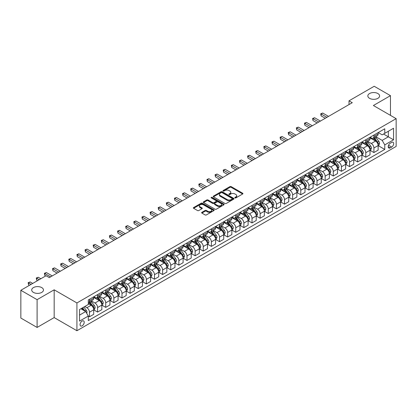 <?xml version="1.0" encoding="UTF-8"?>
<svg xmlns="http://www.w3.org/2000/svg" width="417" height="417" viewBox="0 0 417 417"><rect width="100%" height="100%" fill="white"/><g stroke="black" fill="none" stroke-linecap="round" stroke-linejoin="round"><path stroke-width="0.63" d="M234.995 197.898A0.631 0.365 0 0 0 235.892 197.898L242.668 193.983A0.902 0.521 0 0 0 242.934 193.613A0.902 0.521 0 0 0 242.668 193.248L231.185 186.613A0.902 0.521 0 0 0 229.908 186.613L223.126 190.527A0.631 0.365 0 0 0 222.939 190.788A0.631 0.365 0 0 0 223.126 191.043A0.631 0.365 0 0 0 224.018 191.043L224.899 190.538A2.888 1.668 0 0 1 228.98 190.538L229.939 191.09A2.888 1.668 0 0 1 230.783 192.268A2.888 1.668 0 0 1 229.939 193.446L229.063 193.957A0.631 0.365 0 0 0 228.876 194.213A0.631 0.365 0 0 0 229.063 194.473A0.631 0.365 0 0 0 229.955 194.473L230.83 193.962A2.888 1.668 0 0 1 234.917 193.962L235.871 194.515A2.888 1.668 0 0 1 236.72 195.698A2.888 1.668 0 0 1 235.871 196.876L234.995 197.382A0.631 0.365 0 0 0 234.813 197.637A0.631 0.365 0 0 0 234.995 197.898L234.995 197.382M41.752 287.6A5.885 3.399 0 0 0 35.341 286.86A5.885 3.399 0 0 0 31.708 290.003A5.885 3.399 0 0 0 33.433 292.4A5.885 3.399 0 0 0 39.844 293.141A5.885 3.399 0 0 0 43.477 290.003A5.885 3.399 0 0 0 41.752 287.6M377.88 93.538A5.885 3.399 0 0 0 371.469 92.798A5.885 3.399 0 0 0 367.836 95.936A5.885 3.399 0 0 0 369.561 98.339A5.885 3.399 0 0 0 375.972 99.079A5.885 3.399 0 0 0 379.606 95.936A5.885 3.399 0 0 0 377.88 93.538M82.128 325.849A2.94 1.699 120 0 0 84.046 323.253A2.94 1.699 120 0 0 83.598 320.897A2.94 1.699 120 0 0 82.128 321.043A2.94 1.699 120 0 0 80.205 323.634A2.94 1.699 120 0 0 80.658 325.995A2.94 1.699 120 0 0 82.128 325.849M201.891 212.331A0.902 0.521 0 0 0 201.625 212.701A0.902 0.521 0 0 0 201.891 213.066L205.112 214.927A0.902 0.521 0 0 0 206.389 214.927L213.921 210.58A0.902 0.521 0 0 0 214.187 210.215A0.902 0.521 0 0 0 213.921 209.845L202.433 203.215A0.902 0.521 0 0 0 201.156 203.215L193.629 207.562A0.902 0.521 0 0 0 193.363 207.927A0.902 0.521 0 0 0 193.629 208.297L197.517 210.543A0.902 0.521 0 0 0 198.794 210.543L202.021 208.682A0.902 0.521 0 0 0 202.281 208.318A0.902 0.521 0 0 0 202.021 207.947L200.087 206.832A2.413 1.392 0 0 1 199.383 205.847A2.413 1.392 0 0 1 200.869 204.559A2.413 1.392 0 0 1 203.501 204.862L211.065 209.225A2.413 1.392 0 0 1 211.773 210.215A2.413 1.392 0 0 1 210.283 211.502A2.413 1.392 0 0 1 207.65 211.2L206.389 210.47A0.902 0.521 0 0 0 205.112 210.47L201.891 212.331L201.891 213.066M54.168 289.815L37.103 299.667L20.85 290.284L20.85 318.056L37.103 327.444L54.168 317.587L76.926 330.728L76.926 302.951L54.168 289.815L54.168 317.587M390.463 115.363L390.463 95.655L373.392 105.511L396.15 118.647L76.926 302.951M390.463 95.655L374.205 86.272L349.013 100.82L349.013 104.573M20.85 290.284L46.042 275.736L49.295 277.613L352.266 102.697L349.013 100.82M224.961 203.47A0.902 0.521 0 0 0 226.238 203.47L233.765 199.123A0.902 0.521 0 0 0 234.031 198.753A0.902 0.521 0 0 0 233.765 198.388L222.282 191.752A0.902 0.521 0 0 0 221.005 191.752L213.473 196.099A0.902 0.521 0 0 0 213.207 196.47A0.902 0.521 0 0 0 213.473 196.84L224.961 203.47M211.523 198.033A0.631 0.365 0 0 1 212.164 198.122L212.164 197.371L223.846 204.116A0.902 0.521 0 0 1 224.106 204.481A0.902 0.521 0 0 1 223.846 204.851L216.314 209.198A0.902 0.521 0 0 1 215.036 209.198L203.548 202.568L203.548 201.828A0.902 0.521 0 0 0 203.287 202.198A0.902 0.521 0 0 0 203.548 202.568M203.548 201.828L206.775 199.972A0.902 0.521 0 0 1 208.047 199.972L212.706 202.662A0.902 0.521 0 0 0 213.984 202.662L216.121 201.427A0.902 0.521 0 0 0 216.387 201.057A0.902 0.521 0 0 0 216.121 200.686L211.273 197.887A0.631 0.365 0 0 1 211.085 197.632A0.631 0.365 0 0 1 211.476 197.293A0.631 0.365 0 0 1 212.164 197.371M391.662 142.411L390.234 143.234A2.851 1.647 120 0 0 388.373 145.747A2.851 1.647 120 0 0 388.811 148.03A2.851 1.647 120 0 0 390.234 147.889L391.662 147.06A2.851 1.647 120 0 0 393.528 144.553A2.851 1.647 120 0 0 393.09 142.265A2.851 1.647 120 0 0 391.662 142.411M76.926 330.728L396.15 146.424L396.15 118.647M378.24 132.554L382.17 134.827L384.771 133.325L384.771 128.78L88.305 299.948L88.305 304.488L79.527 309.555L79.527 321.116L88.305 316.05L88.305 320.595L384.771 149.427L384.771 144.887L382.17 140.383L375.707 136.651M384.771 133.325L393.549 128.259L393.549 139.82L384.771 144.887M37.103 299.667L37.103 327.444M383.536 134.039L388.347 136.818L388.347 131.261L393.549 128.259M382.17 140.383L388.347 136.818L393.549 139.82M79.527 315.111L85.704 311.546L80.893 308.768M88.305 316.086L89.473 316.764L89.473 312.224A3.68 2.121 -120 0 0 86.872 307.72L84.792 306.516M89.473 316.764L93.7 314.324L93.7 309.784A3.68 2.121 -120 0 0 91.099 305.275L88.305 303.665M93.799 309.878L97.599 312.072L97.599 307.532A3.68 2.121 -120 0 0 94.998 303.023L91.266 300.871M97.599 312.072L101.826 309.633L101.826 305.088A3.68 2.121 -120 0 0 99.225 300.584L93.7 297.394M101.925 305.181L105.725 307.381L105.725 302.836A3.68 2.121 -120 0 0 103.124 298.332L99.392 296.179M105.725 307.381L109.952 304.942L109.952 300.396A3.68 2.121 -120 0 0 107.351 295.893L101.826 292.703M110.052 300.49L113.857 302.69L113.857 298.145A3.68 2.121 -120 0 0 111.256 293.641L107.518 291.488M113.857 302.69L118.079 300.25L118.079 295.705A3.68 2.121 -120 0 0 115.478 291.202L109.952 288.011M118.178 295.799L121.983 297.993L121.983 293.453A3.68 2.121 -120 0 0 119.382 288.95L115.645 286.792M121.983 297.993L126.205 295.554L126.205 291.014A3.68 2.121 -120 0 0 123.604 286.51L118.079 283.32M126.304 291.108L130.109 293.302L130.109 288.762A3.68 2.121 -120 0 0 127.508 284.258L123.771 282.101M130.109 293.302L134.337 290.863L134.337 286.323A3.68 2.121 -120 0 0 131.736 281.819L126.205 278.629M134.43 286.416L138.236 288.611L138.236 284.071A3.68 2.121 -120 0 0 135.634 279.567L131.902 277.409M138.236 288.611L142.463 286.171L142.463 281.631A3.68 2.121 -120 0 0 139.862 277.128L134.337 273.933M142.557 281.725L146.362 283.92L146.362 279.38A3.68 2.121 -120 0 0 143.761 274.871L140.029 272.718M146.362 283.92L150.589 281.48L150.589 276.94A3.68 2.121 -120 0 0 147.988 272.431L142.463 269.241M150.683 277.034L154.488 279.228L154.488 274.683A3.68 2.121 -120 0 0 151.887 270.18L148.155 268.027M154.488 279.228L158.715 276.789L158.715 272.244A3.68 2.121 -120 0 0 156.114 267.74L150.589 264.55M158.814 272.337L162.614 274.537L162.614 269.992A3.68 2.121 -120 0 0 160.013 265.488L156.281 263.335M162.614 274.537L166.842 272.098L166.842 267.552A3.68 2.121 -120 0 0 164.241 263.049L158.715 259.859M166.941 267.646L170.741 269.846L170.741 265.301A3.68 2.121 -120 0 0 168.14 260.797L164.407 258.639M170.741 269.846L174.968 267.401L174.968 262.861A3.68 2.121 -120 0 0 172.367 258.358L166.842 255.168M175.067 262.955L178.867 265.149L178.867 260.609A3.68 2.121 -120 0 0 176.271 256.106L172.534 253.948M178.867 265.149L183.094 262.71L183.094 258.17A3.68 2.121 -120 0 0 180.493 253.666L174.968 250.476M183.193 258.264L186.998 260.458L186.998 255.918A3.68 2.121 -120 0 0 184.397 251.415L180.66 249.257M186.998 260.458L191.221 258.019L191.221 253.479A3.68 2.121 -120 0 0 188.62 248.975L183.094 245.785M191.32 253.572L195.125 255.767L195.125 251.227A3.68 2.121 -120 0 0 192.524 246.723L188.786 244.565M195.125 255.767L199.347 253.327L199.347 248.787A3.68 2.121 -120 0 0 196.751 244.284L191.221 241.089M199.446 248.881L203.251 251.076L203.251 246.536A3.68 2.121 -120 0 0 200.65 242.027L196.918 239.874M203.251 251.076L207.478 248.636L207.478 244.096A3.68 2.121 -120 0 0 204.877 239.587L199.347 236.397M207.572 244.19L211.377 246.384L211.377 241.839A3.68 2.121 -120 0 0 208.776 237.336L205.044 235.183M211.377 246.384L215.605 243.945L215.605 239.4A3.68 2.121 -120 0 0 213.004 234.896L207.478 231.706M215.698 239.494L219.504 241.693L219.504 237.148A3.68 2.121 -120 0 0 216.903 232.644L213.17 230.492M219.504 241.693L223.731 239.254L223.731 234.708A3.68 2.121 -120 0 0 221.13 230.205L215.605 227.015M223.825 234.802L227.63 237.002L227.63 232.457A3.68 2.121 -120 0 0 225.029 227.953L221.297 225.795M227.63 237.002L231.857 234.557L231.857 230.017A3.68 2.121 -120 0 0 229.256 225.514L223.731 222.324M231.956 230.111L235.756 232.305L235.756 227.765A3.68 2.121 -120 0 0 233.155 223.262L229.423 221.104M235.756 232.305L239.983 229.866L239.983 225.326A3.68 2.121 -120 0 0 237.382 220.822L231.857 217.632M240.083 225.42L243.882 227.614L243.882 223.074A3.68 2.121 -120 0 0 241.281 218.571L237.549 216.413M243.882 227.614L248.11 225.175L248.11 220.635A3.68 2.121 -120 0 0 245.509 216.131L239.983 212.941M248.209 220.729L252.014 222.923L252.014 218.383A3.68 2.121 -120 0 0 249.413 213.879L245.676 211.721M252.014 222.923L256.236 220.484L256.236 215.943A3.68 2.121 -120 0 0 253.635 211.44L248.11 208.245M256.335 216.037L260.14 218.232L260.14 213.692A3.68 2.121 -120 0 0 257.539 209.183L253.802 207.03M260.14 218.232L264.362 215.792L264.362 211.252A3.68 2.121 -120 0 0 261.761 206.743L256.236 203.553M264.461 211.346L268.267 213.54L268.267 208.995A3.68 2.121 -120 0 0 265.665 204.492L261.928 202.339M268.267 213.54L272.489 211.101L272.489 206.556A3.68 2.121 -120 0 0 269.893 202.052L264.362 198.862M272.588 206.65L276.393 208.849L276.393 204.304A3.68 2.121 -120 0 0 273.792 199.8L270.06 197.648M276.393 208.849L280.62 206.41L280.62 201.864A3.68 2.121 -120 0 0 278.019 197.361L272.489 194.171M280.714 201.958L284.519 204.153L284.519 199.613A3.68 2.121 -120 0 0 281.918 195.109L278.186 192.951M284.519 204.153L288.746 201.713L288.746 197.173A3.68 2.121 -120 0 0 286.145 192.67L280.62 189.48M288.84 197.267L292.645 199.462L292.645 194.921A3.68 2.121 -120 0 0 290.044 190.418L286.312 188.26M292.645 199.462L296.873 197.022L296.873 192.482A3.68 2.121 -120 0 0 294.272 187.978L288.746 184.788M296.972 192.576L300.772 194.77L300.772 190.23A3.68 2.121 -120 0 0 298.171 185.727L294.438 183.569M300.772 194.77L304.999 192.331L304.999 187.791A3.68 2.121 -120 0 0 302.398 183.287L296.873 180.097M305.098 187.885L308.898 190.079L308.898 185.539A3.68 2.121 -120 0 0 306.297 181.035L302.565 178.877M308.898 190.079L313.125 187.64L313.125 183.099A3.68 2.121 -120 0 0 310.524 178.591L304.999 175.401M313.224 183.193L317.024 185.388L317.024 180.848A3.68 2.121 -120 0 0 314.428 176.339L310.691 174.186M317.024 185.388L321.252 182.948L321.252 178.403A3.68 2.121 -120 0 0 318.651 173.899L313.125 170.709M321.351 178.497L325.156 180.697L325.156 176.151A3.68 2.121 -120 0 0 322.555 171.648L318.817 169.495M325.156 180.697L329.378 178.257L329.378 173.712A3.68 2.121 -120 0 0 326.777 169.208L321.252 166.018M329.477 173.806L333.282 176.005L333.282 171.46A3.68 2.121 -120 0 0 330.681 166.956L326.944 164.804M333.282 176.005L337.504 173.566L337.504 169.021A3.68 2.121 -120 0 0 334.903 164.517L329.378 161.327M337.603 169.114L341.408 171.309L341.408 166.769A3.68 2.121 -120 0 0 338.807 162.265L335.075 160.107M341.408 171.309L345.636 168.869L345.636 164.329A3.68 2.121 -120 0 0 343.035 159.826L337.504 156.636M345.729 164.423L349.535 166.618L349.535 162.077A3.68 2.121 -120 0 0 346.934 157.574L343.201 155.416M349.535 166.618L353.762 164.178L353.762 159.638A3.68 2.121 -120 0 0 351.161 155.134L345.636 151.944M353.856 159.732L357.661 161.926L357.661 157.386A3.68 2.121 -120 0 0 355.06 152.883L351.328 150.725M357.661 161.926L361.888 159.487L361.888 154.947A3.68 2.121 -120 0 0 359.287 150.443L353.762 147.248M361.982 155.041L365.787 157.235L365.787 152.695A3.68 2.121 -120 0 0 363.186 148.191L359.454 146.033M365.787 157.235L370.015 154.796L370.015 150.256A3.68 2.121 -120 0 0 367.413 145.747L361.888 142.557M370.114 150.349L373.913 152.544L373.913 148.004A3.68 2.121 -120 0 0 371.312 143.495L367.58 141.342M373.913 152.544L378.141 150.104L378.141 145.559A3.68 2.121 -120 0 0 375.54 141.055L370.015 137.865M370.114 137.245L371.312 137.944A3.68 2.121 -120 0 0 373.152 138.126A3.68 2.121 -120 0 0 373.913 136.442L373.913 135.051M361.982 141.936L363.186 142.635A3.68 2.121 -120 0 0 365.026 142.817A3.68 2.121 -120 0 0 365.787 141.134L365.787 139.742M353.856 146.633L355.06 147.326A3.68 2.121 -120 0 0 356.9 147.509A3.68 2.121 -120 0 0 357.661 145.825L357.661 144.433M345.729 151.324L346.934 152.017A3.68 2.121 -120 0 0 348.774 152.2A3.68 2.121 -120 0 0 349.535 150.516L349.535 149.13M337.603 156.015L338.807 156.709A3.68 2.121 -120 0 0 340.647 156.891A3.68 2.121 -120 0 0 341.408 155.207L341.408 153.821M329.477 160.707L330.681 161.4A3.68 2.121 -120 0 0 332.521 161.582A3.68 2.121 -120 0 0 333.282 159.899L333.282 158.512M321.351 165.398L322.555 166.091A3.68 2.121 -120 0 0 324.39 166.274A3.68 2.121 -120 0 0 325.156 164.59L325.156 163.203M313.224 170.089L314.428 170.788A3.68 2.121 -120 0 0 316.263 170.97A3.68 2.121 -120 0 0 317.024 169.286L317.024 167.895M305.098 174.786L306.297 175.479A3.68 2.121 -120 0 0 308.137 175.661A3.68 2.121 -120 0 0 308.898 173.978L308.898 172.586M296.972 179.477L298.171 180.17A3.68 2.121 -120 0 0 300.011 180.352A3.68 2.121 -120 0 0 300.772 178.669L300.772 177.277M288.84 184.168L290.044 184.861A3.68 2.121 -120 0 0 291.884 185.044A3.68 2.121 -120 0 0 292.645 183.36L292.645 181.974M280.714 188.859L281.918 189.553A3.68 2.121 -120 0 0 283.758 189.735A3.68 2.121 -120 0 0 284.519 188.051L284.519 186.665M272.588 193.551L273.792 194.244A3.68 2.121 -120 0 0 275.632 194.426A3.68 2.121 -120 0 0 276.393 192.743L276.393 191.356M264.461 198.242L265.665 198.935A3.68 2.121 -120 0 0 267.506 199.118A3.68 2.121 -120 0 0 268.267 197.434L268.267 196.047M256.335 202.933L257.539 203.632A3.68 2.121 -120 0 0 259.374 203.814A3.68 2.121 -120 0 0 260.14 202.13L260.14 200.739M248.209 207.63L249.413 208.323A3.68 2.121 -120 0 0 251.248 208.505A3.68 2.121 -120 0 0 252.014 206.822L252.014 205.43M240.083 212.321L241.281 213.014A3.68 2.121 -120 0 0 243.121 213.196A3.68 2.121 -120 0 0 243.882 211.513L243.882 210.121M231.956 217.012L233.155 217.705A3.68 2.121 -120 0 0 234.995 217.888A3.68 2.121 -120 0 0 235.756 216.204L235.756 214.818M223.825 221.703L225.029 222.397A3.68 2.121 -120 0 0 226.869 222.579A3.68 2.121 -120 0 0 227.63 220.895L227.63 219.509M215.698 226.395L216.903 227.088A3.68 2.121 -120 0 0 218.743 227.27A3.68 2.121 -120 0 0 219.504 225.587L219.504 224.2M207.572 231.086L208.776 231.784A3.68 2.121 -120 0 0 210.616 231.961A3.68 2.121 -120 0 0 211.377 230.278L211.377 228.891M199.446 235.777L200.65 236.475A3.68 2.121 -120 0 0 202.49 236.658A3.68 2.121 -120 0 0 203.251 234.974L203.251 233.583M191.32 240.473L192.524 241.167A3.68 2.121 -120 0 0 194.364 241.349A3.68 2.121 -120 0 0 195.125 239.666L195.125 238.274M183.193 245.165L184.397 245.858A3.68 2.121 -120 0 0 186.232 246.04A3.68 2.121 -120 0 0 186.998 244.357L186.998 242.965M175.067 249.856L176.271 250.549A3.68 2.121 -120 0 0 178.106 250.732A3.68 2.121 -120 0 0 178.867 249.048L178.867 247.662M166.941 254.547L168.14 255.24A3.68 2.121 -120 0 0 169.98 255.423A3.68 2.121 -120 0 0 170.741 253.739L170.741 252.353M158.814 259.238L160.013 259.932A3.68 2.121 -120 0 0 161.853 260.114A3.68 2.121 -120 0 0 162.614 258.431L162.614 257.044M150.683 263.93L151.887 264.628A3.68 2.121 -120 0 0 153.727 264.811A3.68 2.121 -120 0 0 154.488 263.127L154.488 261.735M142.557 268.621L143.761 269.319A3.68 2.121 -120 0 0 145.601 269.502A3.68 2.121 -120 0 0 146.362 267.818L146.362 266.427M134.43 273.317L135.634 274.011A3.68 2.121 -120 0 0 137.474 274.193A3.68 2.121 -120 0 0 138.236 272.509L138.236 271.118M126.304 278.009L127.508 278.702A3.68 2.121 -120 0 0 129.348 278.884A3.68 2.121 -120 0 0 130.109 277.201L130.109 275.809M118.178 282.7L119.382 283.393A3.68 2.121 -120 0 0 121.222 283.576A3.68 2.121 -120 0 0 121.983 281.892L121.983 280.505M110.052 287.391L111.256 288.084A3.68 2.121 -120 0 0 113.09 288.267A3.68 2.121 -120 0 0 113.857 286.583L113.857 285.197M101.925 292.082L103.124 292.776A3.68 2.121 -120 0 0 104.964 292.958A3.68 2.121 -120 0 0 105.725 291.274L105.725 289.888M93.799 296.774L94.998 297.472A3.68 2.121 -120 0 0 96.838 297.655A3.68 2.121 -120 0 0 97.599 295.971L97.599 294.579M378.24 145.653L384.771 149.427M373.152 138.126L377.38 135.681A3.68 2.121 -120 0 0 378.141 133.998L378.141 132.611M365.026 142.817L369.253 140.378A3.68 2.121 -120 0 0 370.015 138.694L370.015 137.302M356.9 147.509L361.127 145.069A3.68 2.121 -120 0 0 361.888 143.385L361.888 141.994M348.774 152.2L353.001 149.76A3.68 2.121 -120 0 0 353.762 148.077L353.762 146.685M340.647 156.891L344.869 154.452A3.68 2.121 -120 0 0 345.636 152.768L345.636 151.381M332.521 161.582L336.743 159.143A3.68 2.121 -120 0 0 337.504 157.459L337.504 156.073M324.39 166.274L328.617 163.834A3.68 2.121 -120 0 0 329.378 162.15L329.378 160.764M316.263 170.97L320.491 168.525A3.68 2.121 -120 0 0 321.252 166.842L321.252 165.455M308.137 175.661L312.364 173.222A3.68 2.121 -120 0 0 313.125 171.538L313.125 170.146M300.011 180.352L304.238 177.913A3.68 2.121 -120 0 0 304.999 176.229L304.999 174.838M291.884 185.044L296.112 182.604A3.68 2.121 -120 0 0 296.873 180.921L296.873 179.529M283.758 189.735L287.985 187.296A3.68 2.121 -120 0 0 288.746 185.612L288.746 184.225M275.632 194.426L279.854 191.987A3.68 2.121 -120 0 0 280.62 190.303L280.62 188.917M267.506 199.118L271.728 196.678A3.68 2.121 -120 0 0 272.489 194.994L272.489 193.608M259.374 203.814L263.601 201.375A3.68 2.121 -120 0 0 264.362 199.691L264.362 198.299M251.248 208.505L255.475 206.066A3.68 2.121 -120 0 0 256.236 204.382L256.236 202.99M243.121 213.196L247.349 210.757A3.68 2.121 -120 0 0 248.11 209.073L248.11 207.682M234.995 217.888L239.222 215.448A3.68 2.121 -120 0 0 239.983 213.765L239.983 212.373M226.869 222.579L231.096 220.14A3.68 2.121 -120 0 0 231.857 218.456L231.857 217.069M218.743 227.27L222.97 224.831A3.68 2.121 -120 0 0 223.731 223.147L223.731 221.761M210.616 231.961L214.844 229.522A3.68 2.121 -120 0 0 215.605 227.838L215.605 226.452M202.49 236.658L206.712 234.218A3.68 2.121 -120 0 0 207.478 232.535L207.478 231.143M194.364 241.349L198.586 238.91A3.68 2.121 -120 0 0 199.347 237.226L199.347 235.834M186.232 246.04L190.46 243.601A3.68 2.121 -120 0 0 191.221 241.917L191.221 240.526M178.106 250.732L182.333 248.292A3.68 2.121 -120 0 0 183.094 246.609L183.094 245.222M169.98 255.423L174.207 252.983A3.68 2.121 -120 0 0 174.968 251.3L174.968 249.913M161.853 260.114L166.081 257.675A3.68 2.121 -120 0 0 166.842 255.991L166.842 254.605M153.727 264.811L157.954 262.366A3.68 2.121 -120 0 0 158.715 260.682L158.715 259.296M145.601 269.502L149.828 267.062A3.68 2.121 -120 0 0 150.589 265.379L150.589 263.987M137.474 274.193L141.697 271.754A3.68 2.121 -120 0 0 142.463 270.07L142.463 268.678M129.348 278.884L133.57 276.445A3.68 2.121 -120 0 0 134.337 274.761L134.337 273.37M121.222 283.576L125.444 281.136A3.68 2.121 -120 0 0 126.205 279.453L126.205 278.066M113.09 288.267L117.318 285.827A3.68 2.121 -120 0 0 118.079 284.144L118.079 282.757M104.964 292.958L109.191 290.519A3.68 2.121 -120 0 0 109.952 288.835L109.952 287.449M96.838 297.655L101.065 295.21A3.68 2.121 -120 0 0 101.826 293.526L101.826 292.14M88.305 302.492A3.68 2.121 -120 0 0 88.712 302.346L92.939 299.906A3.68 2.121 -120 0 0 93.7 298.223L93.7 296.831M88.712 302.346A3.68 2.121 -120 0 0 89.473 300.662L89.473 299.27M85.704 311.546L88.305 316.05M235.251 197.986L235.871 197.627A2.888 1.668 0 0 0 236.72 196.449L236.72 195.698M230.783 192.268L230.783 193.019A2.888 1.668 0 0 1 229.939 194.197L229.314 194.562M242.668 193.248L242.668 193.983L231.185 187.363A0.902 0.521 0 0 0 229.908 187.363L223.376 191.132M233.765 198.388L233.765 199.123L222.282 192.503A0.902 0.521 0 0 0 221.005 192.503L213.483 196.845L213.473 196.099M232.17 199.013A0.631 0.365 0 0 0 232.358 198.753A0.631 0.365 0 0 0 232.17 198.497L222.089 192.675A0.631 0.365 0 0 0 221.198 192.675L220.27 193.207A2.888 1.668 0 0 0 219.425 194.39A2.888 1.668 0 0 0 220.27 195.568L227.161 199.545A2.888 1.668 0 0 0 231.247 199.545L232.17 199.013L232.17 199.764A0.631 0.365 0 0 0 232.358 199.503L232.358 198.753M219.425 194.39L219.425 195.14A2.888 1.668 0 0 0 220.27 196.318L220.27 195.568M232.17 199.764L231.247 200.296A2.888 1.668 0 0 1 227.161 200.296L220.27 196.318M203.564 202.573L206.775 200.723L206.775 199.972M216.387 201.057L216.387 201.807A0.902 0.521 0 0 1 216.121 202.177L213.984 203.413A0.902 0.521 0 0 1 212.706 203.413L208.047 200.723A0.902 0.521 0 0 0 206.775 200.723M212.164 198.122L223.83 204.856M217.544 205.451A2.413 1.392 0 0 0 220.171 205.753A2.413 1.392 0 0 0 221.662 204.466A2.413 1.392 0 0 0 220.958 203.48L218.289 201.943A0.902 0.521 0 0 0 217.017 201.943L214.875 203.173A0.902 0.521 0 0 0 214.614 203.543A0.902 0.521 0 0 0 214.875 203.913L217.544 205.451L217.544 206.201A2.413 1.392 0 0 0 220.171 206.504A2.413 1.392 0 0 0 221.662 205.216L221.662 204.466M214.614 203.543L214.614 204.294A0.902 0.521 0 0 0 214.875 204.664L214.875 203.913M217.544 206.201L214.875 204.664M211.773 210.215L211.773 210.966A2.413 1.392 0 0 1 210.283 212.253A2.413 1.392 0 0 1 207.65 211.951L206.389 211.221A0.902 0.521 0 0 0 205.112 211.221L201.901 213.077M199.383 205.847L199.383 206.597A2.413 1.392 0 0 0 200.087 207.583L200.087 206.832M202.021 207.947L202.021 208.682L200.087 207.583M213.921 209.845L213.921 210.58L202.433 203.965A0.902 0.521 0 0 0 201.156 203.965L193.639 208.302M378.141 145.71L378.923 145.262L379.569 143.385A2.434 1.407 -120 0 0 378.792 141.311L376.139 137.761A7.032 4.061 -120 0 0 375.368 136.844M372.725 139.434A7.032 4.061 -120 0 0 371.286 137.928M377.917 144.219L378.255 143.49A2.434 1.407 -120 0 0 377.557 142.025L374.904 138.475A7.032 4.061 -120 0 0 374.132 137.558M373.481 137.933A5.838 3.372 60 0 1 374.44 139.023L376.687 142.025M328.533 116.395L322.716 113.038L321.09 113.977L321.09 115.853L325.281 118.272M373.356 138.006A7.032 4.061 60 0 1 374.122 138.929L375.889 141.285M321.09 115.853L320.73 113.768L326.907 117.333M320.73 113.768L322.716 113.038M370.015 150.401L370.796 149.953L371.443 148.077A2.434 1.407 -120 0 0 370.666 146.002L368.008 142.458A7.032 4.061 -120 0 0 367.241 141.535M364.599 144.126A7.032 4.061 -120 0 0 363.16 142.619M369.79 148.911L370.129 148.181A2.434 1.407 -120 0 0 369.431 146.716L366.772 143.167A7.032 4.061 -120 0 0 366.006 142.249M365.355 142.63A5.838 3.372 60 0 1 366.308 143.719L368.56 146.716M320.407 121.086L314.59 117.73L312.964 118.668L312.964 120.544L317.155 122.963M365.229 142.697A7.032 4.061 60 0 1 365.996 143.62L367.763 145.976M312.964 120.544L312.604 118.459L318.781 122.025M312.604 118.459L314.59 117.73M361.888 155.098L362.665 154.644L363.316 152.768A2.434 1.407 -120 0 0 362.54 150.693L359.881 147.149A7.032 4.061 -120 0 0 359.115 146.226M356.472 148.817A7.032 4.061 -120 0 0 355.034 147.31M361.664 153.602L362.003 152.872A2.434 1.407 -120 0 0 361.304 151.407L358.646 147.858A7.032 4.061 -120 0 0 357.88 146.94M357.228 147.321A5.838 3.372 60 0 1 358.182 148.41L360.434 151.407M312.281 125.778L306.464 122.421L304.837 123.359L304.837 125.236L309.028 127.654M357.098 147.394A7.032 4.061 60 0 1 357.869 148.311L359.631 150.667M304.837 125.236L304.478 123.151L310.655 126.716M304.478 123.151L306.464 122.421M353.762 159.789L354.539 159.336L355.19 157.459A2.434 1.407 -120 0 0 354.414 155.385L351.755 151.84A7.032 4.061 -120 0 0 350.989 150.918M348.346 153.508A7.032 4.061 -120 0 0 346.908 152.002M353.538 158.293L353.877 157.563A2.434 1.407 -120 0 0 353.178 156.099L350.52 152.554A7.032 4.061 -120 0 0 349.754 151.632M349.097 152.012A5.838 3.372 60 0 1 350.056 153.102L352.308 156.104M304.155 130.474L298.332 127.112L296.711 128.05L296.711 129.927L300.902 132.351M348.972 152.085A7.032 4.061 60 0 1 349.743 153.003L351.505 155.359M296.711 129.927L296.351 127.842L302.528 131.412M296.351 127.842L298.332 127.112M345.636 164.48L346.412 164.027L347.064 162.15A2.434 1.407 -120 0 0 346.287 160.076L343.629 156.531A7.032 4.061 -120 0 0 342.863 155.614M340.22 158.199A7.032 4.061 -120 0 0 338.781 156.693M345.412 162.99L345.75 162.255A2.434 1.407 -120 0 0 345.052 160.79L342.393 157.245A7.032 4.061 -120 0 0 341.627 156.323M340.97 156.703A5.838 3.372 60 0 1 341.93 157.793L344.176 160.795M296.028 135.165L290.206 131.803L288.585 132.742L288.585 134.618L292.776 137.042M340.845 156.776A7.032 4.061 60 0 1 341.612 157.694L343.379 160.05M288.585 134.618L288.225 132.538L294.402 136.104M288.225 132.538L290.206 131.803M337.504 169.172L338.286 168.723L338.938 166.842A2.434 1.407 -120 0 0 338.161 164.767L335.503 161.223A7.032 4.061 -120 0 0 334.736 160.305M332.094 162.891A7.032 4.061 -120 0 0 330.655 161.384M337.285 167.681L337.619 166.946A2.434 1.407 -120 0 0 336.926 165.481L334.267 161.937A7.032 4.061 -120 0 0 333.501 161.019M332.844 161.395A5.838 3.372 60 0 1 333.803 162.484L336.05 165.486M287.902 139.857L282.08 136.495L280.453 137.433L280.453 139.309L284.649 141.733M332.719 161.468A7.032 4.061 60 0 1 333.485 162.385L335.252 164.746M280.453 139.309L280.099 137.229L286.276 140.795M280.099 137.229L282.08 136.495M329.378 173.863L330.16 173.415L330.811 171.538A2.434 1.407 -120 0 0 330.029 169.464L327.376 165.914A7.032 4.061 -120 0 0 326.61 164.996M323.967 167.587A7.032 4.061 -120 0 0 322.523 166.075M329.159 172.372L329.493 171.642A2.434 1.407 -120 0 0 328.794 170.172L326.141 166.628A7.032 4.061 -120 0 0 325.375 165.711M324.718 166.086A5.838 3.372 60 0 1 325.677 167.175L327.924 170.178M279.771 144.548L273.953 141.191L272.327 142.129L272.327 144.006L276.523 146.424M324.593 166.159A7.032 4.061 60 0 1 325.359 167.081L327.126 169.438M272.327 144.006L271.973 141.921L278.149 145.486M271.973 141.921L273.953 141.191M321.252 178.554L322.033 178.106L322.685 176.229A2.434 1.407 -120 0 0 321.903 174.155L319.25 170.605A7.032 4.061 -120 0 0 318.479 169.688M315.841 172.278A7.032 4.061 -120 0 0 314.397 170.772M321.033 177.063L321.366 176.334A2.434 1.407 -120 0 0 320.668 174.869L318.015 171.319A7.032 4.061 -120 0 0 317.243 170.402M316.592 170.777A5.838 3.372 60 0 1 317.551 171.867L319.797 174.869M271.644 149.239L265.827 145.882L264.201 146.82L264.201 148.697L268.397 151.116M316.467 170.85A7.032 4.061 60 0 1 317.233 171.773L319 174.129M264.201 148.697L263.846 146.612L270.018 150.177M263.846 146.612L265.827 145.882M313.125 183.245L313.907 182.797L314.554 180.921A2.434 1.407 -120 0 0 313.777 178.846L311.124 175.302A7.032 4.061 -120 0 0 310.352 174.379M307.715 176.97A7.032 4.061 -120 0 0 306.271 175.463M312.901 181.755L313.24 181.025A2.434 1.407 -120 0 0 312.541 179.56L309.888 176.01A7.032 4.061 -120 0 0 309.117 175.093M308.465 175.474A5.838 3.372 60 0 1 309.424 176.563L311.671 179.56M263.518 153.93L257.701 150.573L256.074 151.512L256.074 153.388L260.271 155.807M308.34 175.541A7.032 4.061 60 0 1 309.106 176.464L310.873 178.82M256.074 153.388L255.715 151.303L261.892 154.869M255.715 151.303L257.701 150.573M304.999 187.942L305.781 187.488L306.427 185.612A2.434 1.407 -120 0 0 305.651 183.537L302.992 179.993A7.032 4.061 -120 0 0 302.226 179.07M299.583 181.661A7.032 4.061 -120 0 0 298.145 180.154M304.775 186.446L305.114 185.716A2.434 1.407 -120 0 0 304.415 184.251L301.762 180.707A7.032 4.061 -120 0 0 300.991 179.784M300.339 180.165A5.838 3.372 60 0 1 301.298 181.254L303.545 184.251M255.392 158.622L249.575 155.265L247.948 156.203L247.948 158.079L252.139 160.498M300.214 180.238A7.032 4.061 60 0 1 300.98 181.155L302.747 183.511M247.948 158.079L247.589 155.994L253.765 159.56M247.589 155.994L249.575 155.265M296.873 192.633L297.655 192.18L298.301 190.303A2.434 1.407 -120 0 0 297.524 188.229L294.866 184.684A7.032 4.061 -120 0 0 294.1 183.767M291.457 186.352A7.032 4.061 -120 0 0 290.018 184.846M296.649 191.137L296.987 190.407A2.434 1.407 -120 0 0 296.289 188.943L293.631 185.398A7.032 4.061 -120 0 0 292.864 184.476M292.213 184.856A5.838 3.372 60 0 1 293.167 185.946L295.418 188.948M247.265 163.318L241.448 159.956L239.822 160.894L239.822 162.771L244.013 165.195M292.082 184.929A7.032 4.061 60 0 1 292.854 185.846L294.621 188.203M239.822 162.771L239.462 160.691L245.639 164.256M239.462 160.691L241.448 159.956M288.746 197.324L289.523 196.871L290.175 194.994A2.434 1.407 -120 0 0 289.398 192.92L286.74 189.375A7.032 4.061 -120 0 0 285.973 188.458M283.331 191.043A7.032 4.061 -120 0 0 281.892 189.537M288.522 195.834L288.861 195.099A2.434 1.407 -120 0 0 288.163 193.634L285.504 190.089A7.032 4.061 -120 0 0 284.738 189.167M284.081 189.547A5.838 3.372 60 0 1 285.04 190.637L287.292 193.639M239.139 168.009L233.322 164.647L231.696 165.585L231.696 167.462L235.886 169.886M283.956 189.62A7.032 4.061 60 0 1 284.728 190.538L286.489 192.899M231.696 167.462L231.336 165.382L237.513 168.948M231.336 165.382L233.322 164.647M280.62 202.016L281.397 201.567L282.048 199.691A2.434 1.407 -120 0 0 281.272 197.611L278.613 194.067A7.032 4.061 -120 0 0 277.847 193.149M275.204 195.735A7.032 4.061 -120 0 0 273.766 194.228M280.396 200.525L280.735 199.79A2.434 1.407 -120 0 0 280.036 198.325L277.378 194.781A7.032 4.061 -120 0 0 276.612 193.863M275.955 194.239A5.838 3.372 60 0 1 276.914 195.328L279.161 198.33M231.013 172.701L225.19 169.338L223.569 170.277L223.569 172.153L227.76 174.577M275.83 194.312A7.032 4.061 60 0 1 276.596 195.229L278.363 197.59M223.569 172.153L223.21 170.073L229.386 173.639M223.21 170.073L225.19 169.338M272.489 206.707L273.271 206.259L273.922 204.382A2.434 1.407 -120 0 0 273.145 202.308L270.487 198.758A7.032 4.061 -120 0 0 269.721 197.84M267.078 200.431A7.032 4.061 -120 0 0 265.639 198.925M272.27 205.216L272.603 204.486A2.434 1.407 -120 0 0 271.91 203.016L269.252 199.472A7.032 4.061 -120 0 0 268.485 198.555M267.829 198.93A5.838 3.372 60 0 1 268.788 200.019L271.034 203.022M222.887 177.392L217.064 174.035L215.438 174.973L215.438 176.85L219.634 179.268M267.704 199.003A7.032 4.061 60 0 1 268.47 199.925L270.237 202.281M215.438 176.85L215.083 174.765L221.26 178.33M215.083 174.765L217.064 174.035M264.362 211.398L265.144 210.95L265.796 209.073A2.434 1.407 -120 0 0 265.019 206.999L262.361 203.449A7.032 4.061 -120 0 0 261.595 202.532M258.952 205.122A7.032 4.061 -120 0 0 257.513 203.616M264.143 209.907L264.477 209.178A2.434 1.407 -120 0 0 263.784 207.713L261.125 204.163A7.032 4.061 -120 0 0 260.359 203.246M259.702 203.621A5.838 3.372 60 0 1 260.661 204.711L262.908 207.713M214.755 182.083L208.938 178.726L207.312 179.664L207.312 181.541L211.508 183.96M259.577 203.694A7.032 4.061 60 0 1 260.344 204.617L262.111 206.973M207.312 181.541L206.957 179.456L213.134 183.021M206.957 179.456L208.938 178.726M256.236 216.089L257.018 215.641L257.67 213.765A2.434 1.407 -120 0 0 256.888 211.69L254.234 208.146A7.032 4.061 -120 0 0 253.468 207.223M250.825 209.814A7.032 4.061 -120 0 0 249.382 208.307M256.017 214.599L256.351 213.869A2.434 1.407 -120 0 0 255.652 212.404L252.999 208.854A7.032 4.061 -120 0 0 252.233 207.937M251.576 208.318A5.838 3.372 60 0 1 252.535 209.407L254.782 212.404M206.629 186.774L200.812 183.417L199.185 184.356L199.185 186.232L203.381 188.651M251.451 208.385A7.032 4.061 60 0 1 252.217 209.308L253.984 211.664M199.185 186.232L198.831 184.147L205.008 187.713M198.831 184.147L200.812 183.417M248.11 220.786L248.892 220.332L249.538 218.456A2.434 1.407 -120 0 0 248.761 216.381L246.108 212.837A7.032 4.061 -120 0 0 245.337 211.914M242.699 214.505A7.032 4.061 -120 0 0 241.255 212.998M247.891 219.29L248.224 218.56A2.434 1.407 -120 0 0 247.526 217.095L244.873 213.551A7.032 4.061 -120 0 0 244.101 212.628M243.45 213.009A5.838 3.372 60 0 1 244.409 214.098L246.655 217.095M198.502 191.466L192.685 188.109L191.059 189.047L191.059 190.923L195.255 193.347M243.325 213.082A7.032 4.061 60 0 1 244.091 213.999L245.858 216.355M191.059 190.923L190.705 188.838L196.876 192.404M190.705 188.838L192.685 188.109M239.983 225.477L240.765 225.024L241.412 223.147A2.434 1.407 -120 0 0 240.635 221.073L237.982 217.528A7.032 4.061 -120 0 0 237.21 216.611M234.568 219.196A7.032 4.061 -120 0 0 233.129 217.69M239.759 223.981L240.098 223.251A2.434 1.407 -120 0 0 239.4 221.787L236.747 218.242A7.032 4.061 -120 0 0 235.975 217.32M235.324 217.7A5.838 3.372 60 0 1 236.283 218.789L238.529 221.792M190.376 196.162L184.559 192.8L182.933 193.738L182.933 195.615L187.124 198.039M235.198 217.773A7.032 4.061 60 0 1 235.965 218.69L237.732 221.046M182.933 195.615L182.573 193.535L188.75 197.1M182.573 193.535L184.559 192.8M231.857 230.168L232.639 229.715L233.285 227.838A2.434 1.407 -120 0 0 232.509 225.764L229.85 222.219A7.032 4.061 -120 0 0 229.084 221.302M226.441 223.887A7.032 4.061 -120 0 0 225.003 222.381M231.633 228.678L231.972 227.943A2.434 1.407 -120 0 0 231.273 226.478L228.615 222.933A7.032 4.061 -120 0 0 227.849 222.016M227.197 222.391A5.838 3.372 60 0 1 228.156 223.481L230.403 226.483M182.25 200.853L176.433 197.491L174.806 198.429L174.806 200.306L178.997 202.73M227.072 222.464A7.032 4.061 60 0 1 227.838 223.382L229.605 225.743M174.806 200.306L174.447 198.226L180.624 201.792M174.447 198.226L176.433 197.491M223.731 234.86L224.508 234.411L225.159 232.535A2.434 1.407 -120 0 0 224.382 230.46L221.724 226.911A7.032 4.061 -120 0 0 220.958 225.993M218.315 228.584A7.032 4.061 -120 0 0 216.876 227.072M223.507 233.369L223.846 232.634A2.434 1.407 -120 0 0 223.147 231.169L220.489 227.625A7.032 4.061 -120 0 0 219.723 226.707M219.071 227.083A5.838 3.372 60 0 1 220.025 228.172L222.277 231.174M174.124 205.545L168.306 202.182L166.68 203.121L166.68 205.002L170.871 207.421M218.941 227.156A7.032 4.061 60 0 1 219.712 228.073L221.474 230.434M166.68 205.002L166.32 202.917L172.497 206.483M166.32 202.917L168.306 202.182M215.605 239.551L216.381 239.103L217.033 237.226A2.434 1.407 -120 0 0 216.256 235.152L213.598 231.602A7.032 4.061 -120 0 0 212.832 230.684M210.189 233.275A7.032 4.061 -120 0 0 208.75 231.769M215.38 238.06L215.719 237.33A2.434 1.407 -120 0 0 215.021 235.86L212.362 232.316A7.032 4.061 -120 0 0 211.596 231.399M210.939 231.774A5.838 3.372 60 0 1 211.899 232.863L214.15 235.866M165.997 210.236L160.175 206.879L158.554 207.817L158.554 209.694L162.745 212.112M210.814 231.847A7.032 4.061 60 0 1 211.586 232.769L213.348 235.125M158.554 209.694L158.194 207.609L164.371 211.174M158.194 207.609L160.175 206.879M207.478 244.242L208.255 243.794L208.907 241.917A2.434 1.407 -120 0 0 208.13 239.843L205.472 236.293A7.032 4.061 -120 0 0 204.705 235.376M202.063 237.966A7.032 4.061 -120 0 0 200.624 236.46M207.254 242.751L207.593 242.022A2.434 1.407 -120 0 0 206.895 240.557L204.236 237.007A7.032 4.061 -120 0 0 203.47 236.09M202.813 236.465A5.838 3.372 60 0 1 203.772 237.56L206.019 240.557M157.871 214.927L152.049 211.57L150.428 212.508L150.428 214.385L154.618 216.804M202.688 236.538A7.032 4.061 60 0 1 203.454 237.461L205.221 239.817M150.428 214.385L150.068 212.3L156.245 215.865M150.068 212.3L152.049 211.57M199.347 248.933L200.129 248.485L200.78 246.609A2.434 1.407 -120 0 0 200.004 244.534L197.345 240.99A7.032 4.061 -120 0 0 196.579 240.067M193.936 242.658A7.032 4.061 -120 0 0 192.498 241.151M199.128 247.443L199.462 246.713A2.434 1.407 -120 0 0 198.768 245.248L196.11 241.698A7.032 4.061 -120 0 0 195.344 240.781M194.687 241.162A5.838 3.372 60 0 1 195.646 242.251L197.893 245.248M149.745 219.618L143.922 216.261L142.296 217.2L142.296 219.076L146.492 221.495M194.562 241.234A7.032 4.061 60 0 1 195.328 242.152L197.095 244.508M142.296 219.076L141.942 216.991L148.118 220.557M141.942 216.991L143.922 216.261M191.221 253.63L192.002 253.176L192.654 251.3A2.434 1.407 -120 0 0 191.877 249.225L189.219 245.681A7.032 4.061 -120 0 0 188.453 244.758M185.81 247.349A7.032 4.061 -120 0 0 184.371 245.842M191.002 252.134L191.335 251.404A2.434 1.407 -120 0 0 190.642 249.939L187.984 246.395A7.032 4.061 -120 0 0 187.217 245.472M186.561 245.853A5.838 3.372 60 0 1 187.52 246.942L189.766 249.945M141.613 224.31L135.796 220.953L134.17 221.891L134.17 223.767L138.366 226.191M186.435 245.926A7.032 4.061 60 0 1 187.202 246.843L188.969 249.199M134.17 223.767L133.815 221.682L139.992 225.253M133.815 221.682L135.796 220.953M183.094 258.321L183.876 257.868L184.528 255.991A2.434 1.407 -120 0 0 183.746 253.917L181.093 250.372A7.032 4.061 -120 0 0 180.326 249.455M177.684 252.04A7.032 4.061 -120 0 0 176.24 250.534M182.875 256.825L183.209 256.095A2.434 1.407 -120 0 0 182.51 254.631L179.857 251.086A7.032 4.061 -120 0 0 179.091 250.164M178.434 250.544A5.838 3.372 60 0 1 179.393 251.633L181.64 254.636M133.487 229.006L127.67 225.644L126.043 226.582L126.043 228.459L130.24 230.882M178.309 250.617A7.032 4.061 60 0 1 179.075 251.534L180.842 253.89M126.043 228.459L125.689 226.379L131.861 229.944M125.689 226.379L127.67 225.644M174.968 263.012L175.75 262.564L176.396 260.682A2.434 1.407 -120 0 0 175.62 258.608L172.966 255.063A7.032 4.061 -120 0 0 172.195 254.146M169.557 256.731A7.032 4.061 -120 0 0 168.114 255.225M174.744 261.522L175.083 260.787A2.434 1.407 -120 0 0 174.384 259.322L171.731 255.777A7.032 4.061 -120 0 0 170.96 254.86M170.308 255.235A5.838 3.372 60 0 1 171.267 256.325L173.514 259.327M125.361 233.697L119.543 230.335L117.917 231.273L117.917 233.15L122.113 235.574M170.183 255.308A7.032 4.061 60 0 1 170.949 256.226L172.716 258.587M117.917 233.15L117.558 231.07L123.734 234.635M117.558 231.07L119.543 230.335M166.842 267.704L167.624 267.255L168.27 265.379A2.434 1.407 -120 0 0 167.493 263.304L164.84 259.755A7.032 4.061 -120 0 0 164.069 258.837M161.426 261.428A7.032 4.061 -120 0 0 159.987 259.916M166.618 266.213L166.956 265.483A2.434 1.407 -120 0 0 166.258 264.013L163.605 260.469A7.032 4.061 -120 0 0 162.833 259.551M162.182 259.927A5.838 3.372 60 0 1 163.141 261.016L165.387 264.018M117.234 238.388L111.417 235.026L109.791 235.965L109.791 237.846L113.982 240.265M162.057 260A7.032 4.061 60 0 1 162.823 260.917L164.59 263.278M109.791 237.846L109.431 235.761L115.608 239.327M109.431 235.761L111.417 235.026M158.715 272.395L159.497 271.947L160.144 270.07A2.434 1.407 -120 0 0 159.367 267.995L156.709 264.446A7.032 4.061 -120 0 0 155.942 263.528M153.3 266.119A7.032 4.061 -120 0 0 151.861 264.613M158.491 270.904L158.83 270.174A2.434 1.407 -120 0 0 158.132 268.71L155.473 265.16A7.032 4.061 -120 0 0 154.707 264.242M154.055 264.618A5.838 3.372 60 0 1 155.009 265.707L157.261 268.71M109.108 243.08L103.291 239.723L101.665 240.661L101.665 242.538L105.855 244.956M153.925 264.691A7.032 4.061 60 0 1 154.697 265.613L156.464 267.969M101.665 242.538L101.305 240.453L107.482 244.018M101.305 240.453L103.291 239.723M150.589 277.086L151.366 276.638L152.017 274.761A2.434 1.407 -120 0 0 151.241 272.687L148.582 269.142A7.032 4.061 -120 0 0 147.816 268.22M145.173 270.81A7.032 4.061 -120 0 0 143.735 269.304M150.365 275.595L150.704 274.866A2.434 1.407 -120 0 0 150.005 273.401L147.347 269.851A7.032 4.061 -120 0 0 146.581 268.934M145.924 269.309A5.838 3.372 60 0 1 146.883 270.404L149.135 273.401M100.982 247.771L95.165 244.414L93.538 245.352L93.538 247.229L97.729 249.647M145.799 269.382A7.032 4.061 60 0 1 146.57 270.305L148.332 272.661M93.538 247.229L93.179 245.144L99.355 248.709M93.179 245.144L95.165 244.414M142.463 281.783L143.239 281.329L143.891 279.453A2.434 1.407 -120 0 0 143.114 277.378L140.456 273.833A7.032 4.061 -120 0 0 139.69 272.911M137.047 275.501A7.032 4.061 -120 0 0 135.608 273.995M142.239 280.287L142.578 279.557A2.434 1.407 -120 0 0 141.879 278.092L139.221 274.542A7.032 4.061 -120 0 0 138.454 273.625M137.798 274.005A5.838 3.372 60 0 1 138.757 275.095L141.009 278.092M92.855 252.462L87.033 249.105L85.412 250.044L85.412 251.92L89.603 254.339M137.673 274.078A7.032 4.061 60 0 1 138.444 274.996L140.206 277.352M85.412 251.92L85.052 249.835L91.229 253.4M85.052 249.835L87.033 249.105M134.337 286.474L135.113 286.02L135.765 284.144A2.434 1.407 -120 0 0 134.988 282.069L132.33 278.525A7.032 4.061 -120 0 0 131.564 277.602M128.921 280.193A7.032 4.061 -120 0 0 127.482 278.686M134.112 284.978L134.451 284.248A2.434 1.407 -120 0 0 133.753 282.783L131.094 279.239A7.032 4.061 -120 0 0 130.328 278.316M129.671 278.697A5.838 3.372 60 0 1 130.63 279.786L132.877 282.789M84.729 257.159L78.907 253.797L77.286 254.735L77.286 256.611L81.477 259.035M129.546 278.77A7.032 4.061 60 0 1 130.312 279.687L132.08 282.043M77.286 256.611L76.926 254.526L83.103 258.097M76.926 254.526L78.907 253.797M126.205 291.165L126.987 290.712L127.638 288.835A2.434 1.407 -120 0 0 126.862 286.76L124.203 283.216A7.032 4.061 -120 0 0 123.437 282.299M120.794 284.884A7.032 4.061 -120 0 0 119.356 283.378M125.986 289.674L126.32 288.939A2.434 1.407 -120 0 0 125.626 287.475L122.968 283.93A7.032 4.061 -120 0 0 122.202 283.007M121.545 283.388A5.838 3.372 60 0 1 122.504 284.477L124.751 287.48M76.598 261.85L70.781 258.488L69.154 259.426L69.154 261.303L73.35 263.726M121.42 283.461A7.032 4.061 60 0 1 122.186 284.378L123.953 286.734M69.154 261.303L68.8 259.223L74.977 262.788M68.8 259.223L70.781 258.488M118.079 295.856L118.861 295.408L119.512 293.526A2.434 1.407 -120 0 0 118.73 291.452L116.077 287.907A7.032 4.061 -120 0 0 115.311 286.99M112.668 289.575A7.032 4.061 -120 0 0 111.224 288.069M117.86 294.366L118.193 293.631A2.434 1.407 -120 0 0 117.495 292.166L114.842 288.621A7.032 4.061 -120 0 0 114.076 287.704M113.419 288.079A5.838 3.372 60 0 1 114.378 289.169L116.624 292.171M68.471 266.541L62.654 263.179L61.028 264.117L61.028 265.994L65.224 268.418M113.294 288.152A7.032 4.061 60 0 1 114.06 289.07L115.827 291.431M61.028 265.994L60.674 263.914L66.85 267.479M60.674 263.914L62.654 263.179M109.952 300.548L110.734 300.099L111.381 298.223A2.434 1.407 -120 0 0 110.604 296.148L107.951 292.598A7.032 4.061 -120 0 0 107.179 291.681M104.542 294.272A7.032 4.061 -120 0 0 103.098 292.76M109.734 299.057L110.067 298.327A2.434 1.407 -120 0 0 109.369 296.857L106.716 293.313A7.032 4.061 -120 0 0 105.944 292.395M105.293 292.77A5.838 3.372 60 0 1 106.252 293.86L108.498 296.862M60.345 271.232L54.528 267.87L52.902 268.814L52.902 270.69L57.098 273.109M105.167 292.843A7.032 4.061 60 0 1 105.934 293.761L107.701 296.122M52.902 270.69L52.547 268.605L58.719 272.171M52.547 268.605L54.528 267.87M101.826 305.239L102.608 304.791L103.254 302.914A2.434 1.407 -120 0 0 102.478 300.839L99.825 297.29A7.032 4.061 -120 0 0 99.053 296.372M96.41 298.963A7.032 4.061 -120 0 0 94.972 297.457M101.602 303.748L101.941 303.018A2.434 1.407 -120 0 0 101.242 301.554L98.589 298.004A7.032 4.061 -120 0 0 97.818 297.086M97.166 297.462A5.838 3.372 60 0 1 98.125 298.551L100.372 301.554M52.219 275.924L46.402 272.567L44.775 273.505L44.775 275.382L45.719 275.924M97.041 297.535A7.032 4.061 60 0 1 97.807 298.457L99.574 300.813M44.775 275.382L44.416 273.297L50.593 276.862M44.416 273.297L46.402 272.567M93.7 309.93L94.482 309.482L95.128 307.605A2.434 1.407 -120 0 0 94.351 305.531L91.693 301.986A7.032 4.061 -120 0 0 90.927 301.064M93.476 308.439L93.815 307.71A2.434 1.407 -120 0 0 93.116 306.245L90.458 302.695A7.032 4.061 -120 0 0 89.691 301.778M89.04 302.158A5.838 3.372 60 0 1 89.999 303.248L92.246 306.245M40.84 278.738L38.275 277.258L36.649 278.196L36.649 280.073L37.593 280.615M88.915 302.226A7.032 4.061 60 0 1 89.681 303.149L91.448 305.505M36.649 280.073L36.289 277.988L39.219 279.677M36.289 277.988L38.275 277.258M86.679 313.235L87.002 312.297A2.434 1.407 -120 0 0 86.225 310.222L83.853 307.058M32.714 283.43L30.149 281.949L28.523 282.888L28.523 284.764L29.466 285.306M85.214 311.264A2.434 1.407 -120 0 0 84.99 310.936L82.618 307.772M82.008 308.121L83.713 310.399M81.841 308.22L83.285 310.149M28.523 284.764L28.163 282.679L31.087 284.368M28.163 282.679L30.149 281.949M86.872 307.72L91.099 305.275M94.998 303.023L99.225 300.584M103.124 298.332L107.351 295.893M111.256 293.641L115.478 291.202M119.382 288.95L123.604 286.51M127.508 284.258L131.736 281.819M135.634 279.567L139.862 277.128M143.761 274.871L147.988 272.431M151.887 270.18L156.114 267.74M160.013 265.488L164.241 263.049M168.14 260.797L172.367 258.358M176.271 256.106L180.493 253.666M184.397 251.415L188.62 248.975M192.524 246.723L196.751 244.284M200.65 242.027L204.877 239.587M208.776 237.336L213.004 234.896M216.903 232.644L221.13 230.205M225.029 227.953L229.256 225.514M233.155 223.262L237.382 220.822M241.281 218.571L245.509 216.131M249.413 213.879L253.635 211.44M257.539 209.183L261.761 206.743M265.665 204.492L269.893 202.052M273.792 199.8L278.019 197.361M281.918 195.109L286.145 192.67M290.044 190.418L294.272 187.978M298.171 185.727L302.398 183.287M306.297 181.035L310.524 178.591M314.428 176.339L318.651 173.899M322.555 171.648L326.777 169.208M330.681 166.956L334.903 164.517M338.807 162.265L343.035 159.826M346.934 157.574L351.161 155.134M355.06 152.883L359.287 150.443M363.186 148.191L367.413 145.747M371.312 143.495L375.54 141.055M373.913 136.442L378.141 133.998M373.913 148.004L378.141 145.559M365.787 152.695L370.015 150.256M365.787 141.134L370.015 138.694M357.661 157.386L361.888 154.947M357.661 145.825L361.888 143.385M349.535 162.077L353.762 159.638M349.535 150.516L353.762 148.077M341.408 166.769L345.636 164.329M341.408 155.207L345.636 152.768M333.282 171.46L337.504 169.021M333.282 159.899L337.504 157.459M325.156 176.151L329.378 173.712M325.156 164.59L329.378 162.15M317.024 180.848L321.252 178.403M317.024 169.286L321.252 166.842M308.898 185.539L313.125 183.099M308.898 173.978L313.125 171.538M300.772 190.23L304.999 187.791M300.772 178.669L304.999 176.229M292.645 194.921L296.873 192.482M292.645 183.36L296.873 180.921M284.519 199.613L288.746 197.173M284.519 188.051L288.746 185.612M276.393 204.304L280.62 201.864M276.393 192.743L280.62 190.303M268.267 208.995L272.489 206.556M268.267 197.434L272.489 194.994M260.14 213.692L264.362 211.252M260.14 202.13L264.362 199.691M252.014 218.383L256.236 215.943M252.014 206.822L256.236 204.382M243.882 223.074L248.11 220.635M243.882 211.513L248.11 209.073M235.756 227.765L239.983 225.326M235.756 216.204L239.983 213.765M227.63 232.457L231.857 230.017M227.63 220.895L231.857 218.456M219.504 237.148L223.731 234.708M219.504 225.587L223.731 223.147M211.377 241.839L215.605 239.4M211.377 230.278L215.605 227.838M203.251 246.536L207.478 244.096M203.251 234.974L207.478 232.535M195.125 251.227L199.347 248.787M195.125 239.666L199.347 237.226M186.998 255.918L191.221 253.479M186.998 244.357L191.221 241.917M178.867 260.609L183.094 258.17M178.867 249.048L183.094 246.609M170.741 265.301L174.968 262.861M170.741 253.739L174.968 251.3M162.614 269.992L166.842 267.552M162.614 258.431L166.842 255.991M154.488 274.683L158.715 272.244M154.488 263.127L158.715 260.682M146.362 279.38L150.589 276.94M146.362 267.818L150.589 265.379M138.236 284.071L142.463 281.631M138.236 272.509L142.463 270.07M130.109 288.762L134.337 286.323M130.109 277.201L134.337 274.761M121.983 293.453L126.205 291.014M121.983 281.892L126.205 279.453M113.857 298.145L118.079 295.705M113.857 286.583L118.079 284.144M105.725 302.836L109.952 300.396M105.725 291.274L109.952 288.835M97.599 307.532L101.826 305.088M97.599 295.971L101.826 293.526M89.473 312.224L93.7 309.784M89.473 300.662L93.7 298.223M388.545 145.262L391.662 147.06M388.217 146.727L390.234 147.889M235.871 197.627L235.871 196.876M229.063 194.473L229.063 193.957M229.939 194.197L229.939 193.446M223.126 191.043L223.126 190.527M229.908 187.363L229.908 186.613M231.185 187.363L231.185 186.613M221.005 192.503L221.005 191.752M222.282 192.503L222.282 191.752M227.161 200.296L227.161 199.545M231.247 200.296L231.247 199.545M208.047 200.723L208.047 199.972M212.706 203.413L212.706 202.662M213.984 203.413L213.984 202.662M216.121 202.177L216.121 201.427M223.846 204.851L223.846 204.116M205.112 211.221L205.112 210.47M206.389 211.221L206.389 210.47M207.65 211.951L207.65 211.2M193.629 208.297L193.629 207.562M201.156 203.965L201.156 203.215M202.433 203.965L202.433 203.215M377.958 144.355L379.553 143.432M374.904 138.475L376.139 137.761M372.986 139.58L374.122 138.929M377.557 142.025L378.792 141.311M377.364 142.974L378.255 143.49M369.832 149.046L371.427 148.124M366.772 143.167L368.008 142.458M364.859 144.277L365.996 143.62M369.431 146.716L370.666 146.002M369.238 147.665L370.129 148.181M361.706 153.737L363.301 152.815M358.646 147.858L359.881 147.149M356.733 148.968L357.869 148.311M361.304 151.407L362.54 150.693M361.112 152.356L362.003 152.872M353.58 158.429L355.175 157.506M350.52 152.554L351.755 151.84M348.607 153.659L349.743 153.003M353.178 156.099L354.414 155.385M352.985 157.047L353.877 157.563M345.453 163.12L347.048 162.197M342.393 157.245L343.629 156.531M340.481 158.351L341.612 157.694M345.052 160.79L346.287 160.076M344.859 161.744L345.75 162.255M337.327 167.811L338.922 166.894M334.267 161.937L335.503 161.223M332.349 163.042L333.485 162.385M336.926 165.481L338.161 164.767M336.733 166.435L337.619 166.946M329.195 172.502L330.796 171.585M326.141 166.628L327.376 165.914M324.223 167.733L325.359 167.081M328.794 170.172L330.029 169.464M328.601 171.126L329.493 171.642M321.069 177.199L322.664 176.276M318.015 171.319L319.25 170.605M316.096 172.424L317.233 171.773M320.668 174.869L321.903 174.155M320.475 175.818L321.366 176.334M312.943 181.89L314.538 180.968M309.888 176.01L311.124 175.302M307.97 177.121L309.106 176.464M312.541 179.56L313.777 178.846M312.349 180.509L313.24 181.025M304.817 186.581L306.412 185.659M301.762 180.707L302.992 179.993M299.844 181.812L300.98 181.155M304.415 184.251L305.651 183.537M304.222 185.2L305.114 185.716M296.69 191.273L298.285 190.35M293.631 185.398L294.866 184.684M291.718 186.503L292.854 185.846M296.289 188.943L297.524 188.229M296.096 189.897L296.987 190.407M288.564 195.964L290.159 195.041M285.504 190.089L286.74 189.375M283.591 191.195L284.728 190.538M288.163 193.634L289.398 192.92M287.97 194.588L288.861 195.099M280.438 200.655L282.033 199.738M277.378 194.781L278.613 194.067M275.465 195.886L276.596 195.229M280.036 198.325L281.272 197.611M279.843 199.279L280.735 199.79M272.311 205.346L273.906 204.429M269.252 199.472L270.487 198.758M267.339 200.577L268.47 199.925M271.91 203.016L273.145 202.308M271.717 203.97L272.603 204.486M264.18 210.043L265.78 209.12M261.125 204.163L262.361 203.449M259.207 205.268L260.344 204.617M263.784 207.713L265.019 206.999M263.591 208.662L264.477 209.178M256.054 214.734L257.654 213.812M252.999 208.854L254.234 208.146M251.081 209.965L252.217 209.308M255.652 212.404L256.888 211.69M255.459 213.353L256.351 213.869M247.927 219.425L249.522 218.503M244.873 213.551L246.108 212.837M242.955 214.656L244.091 213.999M247.526 217.095L248.761 216.381M247.333 218.044L248.224 218.56M239.801 224.117L241.396 223.194M236.747 218.242L237.982 217.528M234.828 219.347L235.965 218.69M239.4 221.787L240.635 221.073M239.207 222.741L240.098 223.251M231.675 228.808L233.27 227.885M228.615 222.933L229.85 222.219M226.702 224.038L227.838 223.382M231.273 226.478L232.509 225.764M231.081 227.432L231.972 227.943M223.548 233.499L225.144 232.582M220.489 227.625L221.724 226.911M218.576 228.73L219.712 228.073M223.147 231.169L224.382 230.46M222.954 232.123L223.846 232.634M215.422 238.196L217.017 237.273M212.362 232.316L213.598 231.602M210.449 233.421L211.586 232.769M215.021 235.86L216.256 235.152M214.828 236.814L215.719 237.33M207.296 242.887L208.891 241.964M204.236 237.007L205.472 236.293M202.323 238.112L203.454 237.461M206.895 240.557L208.13 239.843M206.702 241.506L207.593 242.022M199.17 247.578L200.765 246.655M196.11 241.698L197.345 240.99M194.192 242.809L195.328 242.152M198.768 245.248L200.004 244.534M198.575 246.197L199.462 246.713M191.038 252.269L192.638 251.347M187.984 246.395L189.219 245.681M186.065 247.5L187.202 246.843M190.642 249.939L191.877 249.225M190.444 250.888L191.335 251.404M182.912 256.961L184.507 256.038M179.857 251.086L181.093 250.372M177.939 252.191L179.075 251.534M182.51 254.631L183.746 253.917M182.318 255.585L183.209 256.095M174.786 261.652L176.381 260.729M171.731 255.777L172.966 255.063M169.813 256.882L170.949 256.226M174.384 259.322L175.62 258.608M174.191 260.276L175.083 260.787M166.659 266.343L168.254 265.426M163.605 260.469L164.84 259.755M161.687 261.574L162.823 260.917M166.258 264.013L167.493 263.304M166.065 264.967L166.956 265.483M158.533 271.04L160.128 270.117M155.473 265.16L156.709 264.446M153.56 266.265L154.697 265.613M158.132 268.71L159.367 267.995M157.939 269.658L158.83 270.174M150.407 275.731L152.002 274.808M147.347 269.851L148.582 269.142M145.434 270.961L146.57 270.305M150.005 273.401L151.241 272.687M149.812 274.35L150.704 274.866M142.28 280.422L143.875 279.499M139.221 274.542L140.456 273.833M137.308 275.653L138.444 274.996M141.879 278.092L143.114 277.378M141.686 279.041L142.578 279.557M134.154 285.113L135.749 284.191M131.094 279.239L132.33 278.525M129.181 280.344L130.312 279.687M133.753 282.783L134.988 282.069M133.56 283.732L134.451 284.248M126.023 289.805L127.623 288.882M122.968 283.93L124.203 283.216M121.05 285.035L122.186 284.378M125.626 287.475L126.862 286.76M125.434 288.428L126.32 288.939M117.896 294.496L119.497 293.573M114.842 288.621L116.077 287.907M112.924 289.726L114.06 289.07M117.495 292.166L118.73 291.452M117.302 293.12L118.193 293.631M109.77 299.187L111.365 298.27M106.716 293.313L107.951 292.598M104.797 294.418L105.934 293.761M109.369 296.857L110.604 296.148M109.176 297.811L110.067 298.327M101.644 303.884L103.239 302.961M98.589 298.004L99.825 297.29M96.671 299.109L97.807 298.457M101.242 301.554L102.478 300.839M101.05 302.502L101.941 303.018M93.517 308.575L95.112 307.652M90.458 302.695L91.693 301.986M88.545 303.805L89.681 303.149M93.116 306.245L94.351 305.531M92.923 307.193L93.815 307.71M86.371 312.698L86.986 312.343M84.99 310.936L86.225 310.222"/></g></svg>
